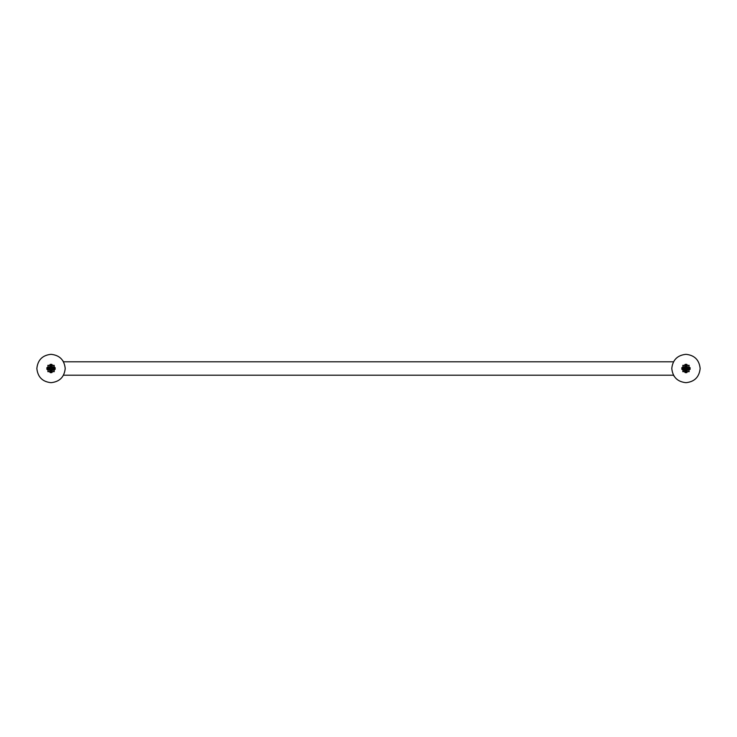 <?xml version="1.0" encoding="UTF-8"?>
<svg xmlns="http://www.w3.org/2000/svg" width="737" height="737" viewBox="0 0 737 737"><rect width="100%" height="100%" fill="white"/><g stroke="black" fill="none" stroke-linecap="round" stroke-linejoin="round"><path stroke-width="1.11" d="M63.382 361.535L63.032 360.946M673.618 375.465L673.968 376.054M51.028 354.322C59.586 355.216 64.312 359.951 65.215 368.5C64.312 377.049 59.586 381.784 51.028 382.678C42.479 381.784 37.753 377.049 36.85 368.5C37.753 359.951 42.479 355.216 51.028 354.322M51.35 371.227L50.715 371.227M50.715 365.773L51.35 365.773M53.681 368.187L54.216 365.331L54.216 371.669L53.681 368.813M685.972 354.322C694.521 355.216 699.247 359.951 700.15 368.5C699.247 377.049 694.521 381.784 685.972 382.678C677.414 381.784 672.688 377.049 671.785 368.5C672.688 359.951 677.414 355.216 685.972 354.322M686.285 371.227L685.65 371.227M685.65 365.773L686.285 365.773M688.699 368.187L688.699 368.813M686.598 364.271L687.133 364.806L686.598 364.271L684.802 364.806L685.336 364.271M685.65 365.589L686.285 365.119L686.285 366.16L685.65 366.16L684.802 364.806M687.133 364.806L687.133 365.616L686.285 365.589L687.133 365.819L686.285 365.589M690.191 369.136L689.666 369.661L690.191 369.136L689.666 367.339L690.191 367.864M688.846 367.339L689.666 367.339M688.459 368.187L689.353 368.187L689.353 368.813L688.312 368.813L687.216 366.28M689.666 369.661L688.846 369.661M685.336 372.729L684.802 372.194L685.336 372.729L687.133 372.194L686.598 372.729M686.285 371.411L685.65 371.881L685.65 370.84L686.285 370.84L687.133 372.194M685.456 371.384L684.802 371.181L685.65 371.411L684.802 371.181L685.456 371.384L684.802 371.384L684.802 372.194M681.743 367.864L682.269 367.339L681.743 367.864L682.269 369.661L681.743 369.136M683.088 369.661L682.269 369.661M683.061 368.813L682.591 368.813L683.061 368.187M682.269 367.339L683.088 367.339M687.437 367.975L686.497 367.035L686.497 367.975L687.501 367.975L687.501 369.025L686.497 369.025L685.972 370.057L685.438 370.029L685.438 369.025L684.433 369.025L684.433 367.975L685.438 367.975L685.438 366.971L686.497 366.971L685.438 366.971L684.507 367.975M684.433 369.025L684.433 367.975L684.433 369.025L685.438 370.029L686.497 370.029L687.501 369.025M686.248 370.029L685.686 370.029M684.876 365.331L684.876 366.022M684.774 365.331L684.774 366.169M683.227 368.187L682.784 365.331L685.078 365.331L684.719 366.363L685.143 365.331L684.728 366.28M684.719 366.363L683.475 368.813L685.078 371.669L682.784 371.669L683.227 368.813M684.774 370.831L684.774 371.669M684.876 370.978L684.876 371.669M687.059 371.669L687.059 370.978M687.16 371.669L687.16 370.831M688.717 368.813L689.15 371.669L687.216 371.669L687.216 370.637L686.792 371.669L687.216 370.72M687.216 370.637L688.459 368.813M687.16 366.169L687.16 365.331M687.059 366.022L687.059 365.331M685.438 370.029L686.497 370.029M686.497 366.971L685.438 366.971M683.088 365.331L683.475 368.187M682.95 365.331L683.402 368.187M682.867 365.331L683.319 368.187M688.984 371.669L688.533 368.813M689.067 371.669L688.616 368.813M682.867 371.669L683.319 368.813M688.717 368.187L689.15 365.331L687.216 365.331L687.216 366.363M682.95 371.669L683.402 368.813M688.616 368.187L689.067 365.331M683.088 371.669L683.475 368.813M684.719 368.813L683.77 368.813M688.533 368.187L688.984 365.331M688.846 371.669L688.846 368.813M688.846 368.187L688.846 365.331M686.488 371.384L687.133 371.181M685.456 365.616L684.802 365.819M687.133 365.819L686.488 365.616M51.664 364.271L52.198 364.806L51.664 364.271L49.867 364.806L50.402 364.271M50.715 365.589L51.35 365.119L51.35 366.16L50.715 366.16L49.867 364.806M52.198 364.806L52.198 365.616L51.35 365.589L52.198 365.819L51.35 365.589M55.257 369.136L54.731 369.661L55.257 369.136L54.731 367.339L55.257 367.864M53.912 367.339L54.731 367.339M53.939 368.187L54.409 368.187L53.939 368.813M54.731 369.661L53.912 369.661M50.402 372.729L49.867 372.194L50.402 372.729L52.198 372.194L51.664 372.729M51.35 371.411L50.715 371.881L50.715 370.84L51.35 370.84L52.198 372.194M50.512 371.384L49.867 371.181L50.715 371.411L49.867 371.181L50.512 371.384L49.867 371.384L49.867 372.194M46.809 367.864L47.334 367.339L46.809 367.864L47.334 369.661L46.809 369.136M48.154 369.661L47.334 369.661M48.154 371.669L47.647 368.187L48.688 368.187L50.144 371.669L47.85 371.669L48.283 368.813M47.334 367.339L48.154 367.339M52.493 367.975L51.562 367.035L51.562 367.975L52.567 367.975L52.567 369.025L51.562 369.025L51.562 370.029L51.028 370.057L50.503 369.025L49.499 369.025L49.499 367.975L50.503 367.975L50.503 366.971L51.562 366.971L50.503 366.971L49.563 367.975M49.499 369.025L49.499 367.975L49.499 369.025L50.503 370.029L51.562 370.029L52.567 369.025M51.314 370.029L50.752 370.029M49.941 365.331L49.941 366.022M49.84 365.331L49.84 366.169M48.283 368.187L47.85 365.331L50.144 365.331L49.784 366.363L50.208 365.331L49.784 366.28M49.784 366.363L48.541 368.187M49.84 370.831L49.84 371.669M49.941 370.978L49.941 371.669M52.124 371.669L52.124 370.978M52.226 371.669L52.226 370.831M54.133 371.669L52.281 371.669L52.281 370.637L51.857 371.669L52.272 370.72M52.281 370.637L53.525 368.187L51.922 366.178L52.281 365.331L52.272 366.28M52.226 366.169L52.226 365.331M52.124 366.022L52.124 365.331M50.503 370.029L51.562 370.029M51.562 366.971L50.503 366.971M48.016 365.331L48.467 368.187M47.933 365.331L48.384 368.187M53.912 371.669L53.525 368.813M54.05 371.669L53.598 368.813M47.933 371.669L48.384 368.813M48.016 371.669L48.467 368.813M54.133 365.331L52.281 365.331L52.281 366.363M48.154 368.187L48.154 365.331M49.784 368.813L48.835 368.813M53.598 368.187L54.05 365.331M53.525 368.187L53.912 365.331M51.544 371.384L52.198 371.181M50.512 365.616L49.867 365.819M52.198 365.819L51.544 365.616M685.557 367.247L686.396 367.247M685.594 367.229L686.405 367.256L684.82 367.837M684.756 367.975L684.756 369.025L684.756 367.975M687.179 367.975L687.28 368.62M686.497 369.707L685.438 369.707M685.972 368.233L685.972 368.767L685.972 368.233M51.065 367.183L50.531 367.275M50.512 369.716L51.562 369.707L50.531 369.725M51.36 367.219L50.715 367.219M50.66 367.229L51.562 367.293L49.886 367.837M51.562 367.293L50.503 367.284L51.562 367.293M49.821 367.975L49.821 369.025L49.821 367.975M51.028 368.233L51.028 368.767L51.028 368.233M685.972 366.418C683.282 367.809 683.282 369.191 685.972 370.582C688.653 369.191 688.653 367.809 685.972 366.418M684.433 368.786L684.433 368.214M685.686 366.971L686.248 366.971M687.501 368.214L687.501 368.786M51.028 366.418C48.347 367.809 48.347 369.191 51.028 370.582C53.718 369.191 53.718 367.809 51.028 366.418M49.499 368.786L49.499 368.214M50.752 366.971L51.314 366.971M52.567 368.214L52.567 368.786M673.471 361.793L63.529 361.793M673.471 375.207L63.529 375.207"/></g></svg>
